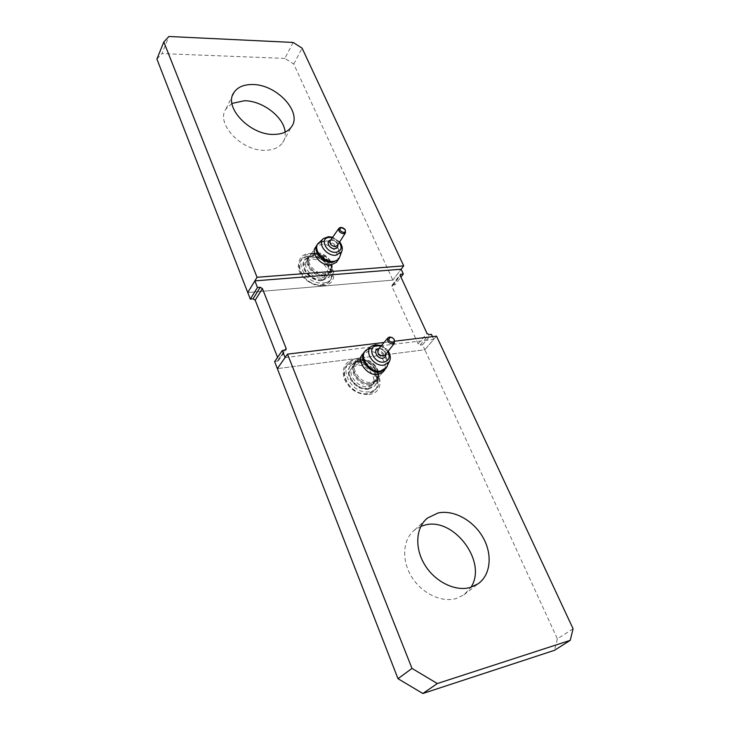 <?xml version="1.0" encoding="UTF-8"?>
<svg xmlns="http://www.w3.org/2000/svg" width="730" height="730" viewBox="0 0 730 730"><rect width="100%" height="100%" fill="white"/><g stroke="black" fill="none" stroke-linecap="round" stroke-linejoin="round"><path stroke-width="0.55" stroke-dasharray="3.65 2.74" d="M293.141 42.44L284.91 58.391L293.761 64.03L392.859 280.119L247.753 292.538L392.859 280.119L401.144 269.224L392.859 280.119L395.012 284.81L400.934 277.081M285.101 357.563L433.748 339.368L424.796 349.761L277.345 368.613L424.796 349.761L422.524 344.797L431.421 334.358M433.748 339.368L432.488 336.639M395.012 284.81L392.01 285.311L391.928 286.479L418.135 343.839L420.142 345.089L422.524 344.797M274.626 361.615L278.249 360.848L277.564 357.371M337.041 261.404C341.211 254.889 330.763 243.327 321.647 244.295L315.698 247.087L305.906 262.106C300.322 268.202 310.934 281.123 320.561 279.864L326.255 277.154C331.958 271.058 321.465 258.155 311.81 259.287L305.906 262.106M231.957 103.432L225.962 108.925C215.24 123.47 241.794 151.53 265.474 150.298C273.421 150.079 279.152 147.542 282.656 142.688C284.718 139.649 285.54 136.127 285.138 132.13M293.761 64.03L302.111 48.171M284.91 58.391L161.978 53.6L168.913 36.5M156.913 59.084L161.978 53.6M371.552 385.759C378.824 379.153 367.491 363.531 356.952 365.484L351.75 368.02C344.642 374.618 356.094 390.267 366.597 388.168L371.552 385.759L382.976 372.063C390.276 365.447 378.697 349.634 368.057 351.522L362.81 354.05M420.845 526.348L414.385 530.163C402.914 539.37 401.245 559.545 411.291 576.244C421.219 592.988 441.13 602.852 456.049 598.573L463.952 594.841L470.941 587.276M573.087 628.767L557.392 638.878L424.796 349.761L436.522 336.156M394.939 341.175L384.026 342.489M557.392 638.878L554.453 650.33M315.068 254.314C324.759 253.21 335.316 266.158 329.613 272.254L323.901 274.964C314.238 276.195 303.561 263.22 309.146 257.133L315.068 254.314M321.811 278.03L327.505 275.32C333.209 269.224 322.696 256.303 313.033 257.425L307.12 260.245C301.536 266.331 312.166 279.28 321.811 278.03M322.587 279.855L329.266 276.679C335.973 269.516 323.636 254.341 312.267 255.646L305.304 258.968C298.752 266.121 311.263 281.333 322.587 279.855M322.058 280.621L328.737 277.446C335.444 270.282 323.116 255.108 311.765 256.422L304.793 259.743C298.251 266.897 310.743 282.099 322.058 280.621M309.474 256.294C322.906 254.743 337.461 272.673 329.495 281.169L321.629 284.91C308.252 286.698 293.469 268.722 301.207 260.245C303.123 257.891 305.879 256.577 309.474 256.294C322.925 254.715 337.479 272.655 329.513 281.141L321.647 284.882C308.261 286.68 293.487 268.695 301.216 260.227C303.142 257.863 305.897 256.549 309.493 256.266M324.348 276.004C330.462 275.027 333.008 271.578 331.995 265.647C329.166 258.128 323.582 254.004 315.25 253.273L314.63 253.301C298.99 253.684 309.064 277.756 324.348 276.004M337.744 244.933C336.603 241.922 334.376 240.316 331.055 240.124L330.635 240.17M343.1 227.897L344.323 228.718M360.629 360.857C371.205 358.923 382.62 374.609 375.339 381.224L370.365 383.624C359.826 385.705 348.292 369.991 355.41 363.394L360.629 360.857M365.465 364.927L358.33 363.75L353.119 366.287C346.011 372.893 357.49 388.561 368.011 386.462L372.975 384.062C376.05 380.348 375.913 375.895 372.574 370.712M368.869 388.479L374.673 385.659C383.232 377.894 369.891 359.516 357.49 361.788L351.349 364.781C343.009 372.537 356.505 390.952 368.869 388.479M368.276 389.181L374.079 386.371C382.639 378.605 369.307 360.237 356.924 362.509L350.774 365.511C342.434 373.258 355.921 391.663 368.276 389.181M354.369 362.007C369.024 359.333 384.746 381.042 374.59 390.24L367.765 393.561C353.156 396.527 337.214 374.764 347.06 365.584L354.369 362.007C369.042 359.306 384.765 381.024 374.609 390.221L367.783 393.534C353.174 396.509 337.233 374.745 347.079 365.566L354.388 361.989M370.858 384.774C376.908 383.414 379.454 379.545 378.487 373.167C376.205 365.83 371.196 361.359 363.458 359.744L360.155 359.735C344.113 361.04 355.227 387.612 370.858 384.774M385.759 354.351C384.792 350.783 382.465 348.885 378.779 348.675M392.658 285.01L400.131 275.246M420.142 345.089L429.03 334.65M418.135 343.839L426.995 333.382M391.928 286.479L400.25 275.602M278.413 359.534L284.892 350.208M277.418 361.277L285.138 350.181M324.476 274.79C310.031 276.433 300.495 253.684 315.287 253.31L315.871 253.292C323.755 253.976 329.038 257.882 331.721 264.999C332.679 270.611 330.261 273.878 324.476 274.79M316.053 252.826L310.122 255.637C304.538 261.723 315.232 274.717 324.905 273.485L330.617 270.784C336.329 264.689 325.753 251.722 316.053 252.826M310.807 254.186C329.668 252.142 342.644 281.835 323.034 282.911C303.653 285.193 291.005 254.651 310.807 254.186M309.474 256.23C328.308 254.168 341.238 283.824 321.656 284.919C302.302 287.219 289.701 256.723 309.474 256.23M340.007 256.148C342.032 249.423 332.205 239.987 324.056 240.8L318.472 243.19M316.802 245.389L317.468 244.368L323.426 241.584C332.515 240.626 342.972 252.115 338.912 258.657M337.461 245.389C337.862 242.269 336.129 240.389 332.25 239.75L331.484 240.234C337.689 241.11 337.233 244.559 337.479 245.362M339.359 242.406L332.351 237.706M342.078 250.509C341.749 242.67 337.005 238.162 327.852 236.985L322.934 239.057M371.023 383.542C356.249 386.216 345.71 361.104 360.885 359.853L364.014 359.863C371.333 361.387 376.069 365.63 378.231 372.574C379.144 378.605 376.744 382.255 371.023 383.542M361.742 359.47L356.514 362.007C349.396 368.604 360.948 384.336 371.506 382.255L376.479 379.855C383.761 373.249 372.318 357.545 361.742 359.47M355.875 360.045C375.138 356.687 389.437 389.382 369.353 391.718C349.524 395.377 335.563 361.66 355.875 360.045M354.369 361.943C373.614 358.576 387.849 391.225 367.801 393.57C348 397.248 334.084 363.586 354.369 361.943M387.365 365.812C388.369 362.436 387.603 358.923 385.057 355.264C381.06 350.291 376.297 347.964 370.776 348.283L366.195 350.19M364.033 352.508L364.808 351.522L370.064 348.995C380.029 347.252 391.472 361.332 385.878 368.568M385.285 354.953C386.042 351.312 384.263 349.15 379.956 348.493L379.281 348.876C383.35 349.506 385.367 351.513 385.321 354.917M387.831 351.696L380.96 346.102M389.875 360.346C392.384 353.539 382.821 343.629 375.047 344.934L371.041 346.577M392.01 285.311L400.241 274.535M278.249 360.848L285.977 349.761M225.962 108.925L232.624 95.219M282.656 142.688L291.416 126.929M326.255 277.154L330.617 270.784C331.721 269.981 332.095 268.047 331.721 264.999L331.995 265.647M351.75 368.02L362.034 355.035L356.514 362.007L361.095 359.853L363.458 359.744M414.385 530.163L425.198 520.152M463.952 594.841L478.15 583.763M315.25 253.273L315.323 253.31C312.495 253.748 310.761 254.524 310.122 255.637L315.031 248.109M329.613 272.254L327.505 275.32M329.266 276.679L328.737 277.446M322.477 285.676C344.213 284.682 331.502 251.403 310.04 253.474C302.156 253.702 298.241 258.466 298.296 267.746C299.911 277.601 312.349 286.644 322.477 285.676M339.651 241.959L332.661 237.259M305.304 258.968L304.793 259.743M309.146 257.133L307.12 260.245M375.339 381.224L372.975 384.062M374.673 385.659L374.079 386.371M368.832 394.483C391.152 392.174 376.762 355.583 354.899 359.178C344.962 361.505 341.403 368.075 344.222 378.897C349.56 389.665 357.764 394.857 368.832 394.483M382.976 372.063L376.479 379.855C377.985 378.943 378.569 376.516 378.231 372.574L378.487 373.167M388.232 351.176C386.918 348.949 384.637 347.088 381.388 345.6M351.349 364.781L350.774 365.511M355.41 363.394L353.119 366.287"/><path stroke-width="1.09" d="M403.708 265.857L302.111 48.171L293.141 42.44L168.913 36.5L163.821 41.957L156.913 59.084L250.308 299.108L257.462 287.501L254.852 280.886L247.753 292.538L257.051 277.281L403.708 265.857L401.144 269.224L254.852 280.886M400.934 277.081L403.343 273.942L401.144 269.224M384.026 342.489L287.501 354.141L277.345 368.613L274.626 361.615L282.318 350.51L285.101 357.563L277.345 368.613L398.005 678.699L412.003 668.415L437.334 683.536L570.23 640.347L573.087 628.767L436.522 336.156L394.939 341.175M432.488 336.639L431.421 334.358L429.03 334.65L426.995 333.382L400.25 275.602L400.323 274.434L403.343 273.942M282.318 350.51L285.977 349.761L286.123 348.429L262.408 288.615L260.236 287.273L257.462 287.501M277.564 357.371L255.199 300.185L253.054 298.862L250.308 299.108M315.698 247.087C310.095 253.173 320.908 266.249 330.635 265.063L336.375 262.371L337.041 261.404M252.507 84.525C243.784 84.443 237.588 87.116 233.91 92.564C223.161 107.054 250.171 135.461 274.097 134.411C282.136 134.265 287.903 131.765 291.416 126.929C302.758 112.411 276.634 84.242 252.507 84.525M285.138 132.13C284.043 117.165 262.554 100.621 244.404 100.749L231.957 103.432M163.821 41.957L257.051 277.281M364.033 352.508L362.81 354.05C355.665 360.656 367.363 376.507 377.985 374.454L382.976 372.063L385.048 369.581L380.038 371.971C369.407 374.006 357.663 358.12 364.808 351.522L366.195 350.19M437.954 513.026L427.433 518.081C415.899 527.334 414.366 547.728 424.668 564.682C434.861 581.673 455.109 591.756 470.184 587.504L478.15 583.763C490.952 574.738 492.659 553.924 482.776 537.043C473.003 520.089 453.394 509.522 437.954 513.026M470.941 587.276C487.832 561.963 453.595 516.758 424.814 525.098L420.845 526.348M437.334 683.536L422.852 693.5L554.453 650.33L570.23 640.347M287.501 354.141L412.003 668.415M422.852 693.5L398.005 678.699M330.635 240.17C325.188 240.772 329.339 249.322 334.833 248.738C337.132 248.419 338.099 247.151 337.744 244.933M343.666 232.478C345.327 232.167 345.764 231.182 344.962 229.503L341.476 227.559C338.857 229.384 339.596 231.027 343.666 232.478M344.323 228.718L345.317 229.886L345.436 232.897L343.629 233.737C339.705 232.943 338.163 231.082 339.021 228.161L340.791 227.368L343.1 227.897M372.574 370.712L365.465 364.927M378.779 348.675L378.624 348.685C372.537 349.186 376.89 359.215 382.794 358.211C384.902 357.81 385.887 356.523 385.759 354.351M392.804 342.762C394.574 342.26 394.948 341.056 393.917 339.131L392.348 337.734L390.386 337.315C387.767 339.532 388.579 341.348 392.804 342.762M389.619 337.005L392.174 337.552L394.2 339.359L394.355 343.292L392.767 344.058C388.424 343.219 386.863 341.102 388.077 337.716L389.619 337.005M400.131 275.246L400.971 274.133M253.054 298.862L260.236 287.273M255.199 300.185L262.408 288.615M284.892 350.208L286.123 348.429M322.934 239.057L319.147 242.552C311.664 247.789 322.523 262.672 333.008 261.395C336.092 261.121 338.245 259.844 339.477 257.58L340.007 256.148M338.912 258.657L338.209 259.697L332.46 262.38C322.715 263.566 311.865 250.454 317.468 244.368L318.472 243.19M338.82 228.444L330.316 240.617C329.376 243.811 331.028 245.818 335.28 246.658L337.461 245.389M332.351 237.706L329.412 237.405C319.138 237.597 325.936 253.337 335.946 252.306C341.33 251.111 342.461 247.808 339.359 242.406M332.661 237.259L328.436 236.702L323.499 238.537C316.875 243.163 326.547 256.358 335.846 255.263L341.576 251.896L342.078 250.509M371.041 346.577L366.871 349.688C357.517 355.063 369.143 373.231 380.668 371.041L386.654 367.336L387.365 365.812M385.878 368.568L389.875 360.346M387.849 337.99L378.277 349.268C376.935 352.955 378.615 355.245 383.305 356.13L385.285 354.953M380.96 346.102L376.799 345.618C366.259 346.431 373.778 363.841 384.007 362.089C389.099 360.684 390.368 357.216 387.831 351.696M381.388 345.6L375.53 344.733L371.579 346.175C363.303 350.938 373.66 367.044 383.88 365.137L389.19 361.87C390.933 358.613 390.614 355.054 388.232 351.176M232.624 95.219L233.91 92.564M425.198 520.152L427.433 518.081M339.651 241.959C342.315 245.435 342.954 248.748 341.576 251.896L339.477 257.58L336.375 262.371M316.802 245.389L315.031 248.109M345.436 232.897L337.479 245.362M394.355 343.292L385.321 354.917"/></g></svg>
